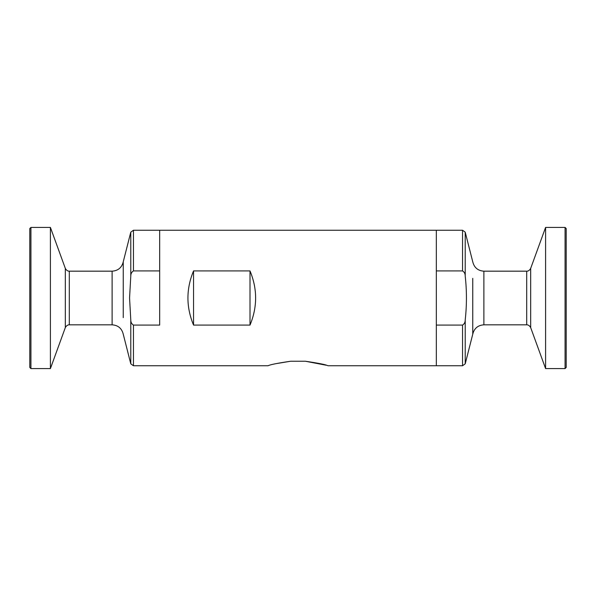 <?xml version="1.0" encoding="UTF-8"?>
<svg xmlns="http://www.w3.org/2000/svg" width="596" height="596" viewBox="0 0 596 596"><rect width="100%" height="100%" fill="white"/><g stroke="black" fill="none" stroke-linecap="round" stroke-linejoin="round"><path stroke-width="0.89" d="M472.755 317.631L472.755 334.17L465.223 363.828L462.548 365.758L436.332 365.758L436.332 230.242L159.668 230.242L159.668 270.919L133.452 270.919C131.634 272.052 130.74 273.802 130.777 276.179L129.563 298L130.777 319.821C130.748 322.205 131.634 323.956 133.452 325.081L159.668 325.081L159.668 230.242L133.452 230.242L133.452 270.919M326.079 365.206L305.338 361.236C318.592 363.188 326.116 364.692 327.927 365.758C326.191 364.707 318.659 363.202 305.338 361.236L290.662 361.236C277.386 363.195 269.861 364.7 268.073 365.758C269.817 364.707 277.341 363.202 290.662 361.236L275.27 363.776M250.007 325.081L250.007 270.919C257.487 288.971 257.487 307.029 250.007 325.081L193.544 325.081L193.544 270.919C186.064 288.971 186.064 307.029 193.544 325.081M250.007 270.919L193.544 270.919M462.548 270.919L436.332 270.919L436.332 230.242L462.548 230.242L462.548 270.919C464.366 272.044 465.252 273.795 465.223 276.179L465.223 232.172L462.548 230.242M565.068 227.419L565.068 368.581L566.2 367.449L566.2 228.551L565.068 227.419L545.593 227.419L545.593 368.581L530.678 327.606L530.678 268.394L545.593 227.419M566.2 360.394L566.2 235.606M327.927 365.758L436.332 365.758L436.332 325.081L462.548 325.081C464.366 323.948 465.26 322.198 465.223 319.821C466.839 305.294 466.839 290.751 465.223 276.179M30.932 368.581L30.932 227.419L29.8 228.551L29.8 367.449L30.932 368.581L50.407 368.581L50.407 227.419L65.322 268.394L65.322 327.606L50.407 368.581M29.8 298L29.8 360.394M462.548 365.758L462.548 325.081M465.223 363.828L465.223 319.821M483.877 324.82L483.877 271.18L526.7 271.18L526.7 324.82L483.877 324.82C477.91 325.252 474.2 328.366 472.755 334.17L472.755 278.369M123.245 278.369L123.245 261.83L130.777 232.172L130.777 276.179M133.452 325.081L133.452 365.758L268.073 365.758M130.777 319.821L130.777 363.828L133.452 365.758M112.123 271.18L112.123 324.82L69.3 324.82L69.3 271.18L112.123 271.18C118.09 270.748 121.8 267.634 123.245 261.83L123.245 317.631M483.877 271.18C477.91 270.748 474.2 267.634 472.755 261.83L465.223 232.172M526.7 324.82C526.208 324.835 528.846 324.254 530.678 327.606M526.7 271.18C526.208 271.165 528.846 271.746 530.678 268.394M565.068 368.581L545.593 368.581M130.777 232.172L133.452 230.242M112.123 324.82C118.09 325.252 121.8 328.366 123.245 334.17L130.777 363.828M69.3 324.82C69.792 324.835 67.154 324.254 65.322 327.606M69.3 271.18C69.792 271.165 67.154 271.746 65.322 268.394M30.932 227.419L50.407 227.419"/></g></svg>
